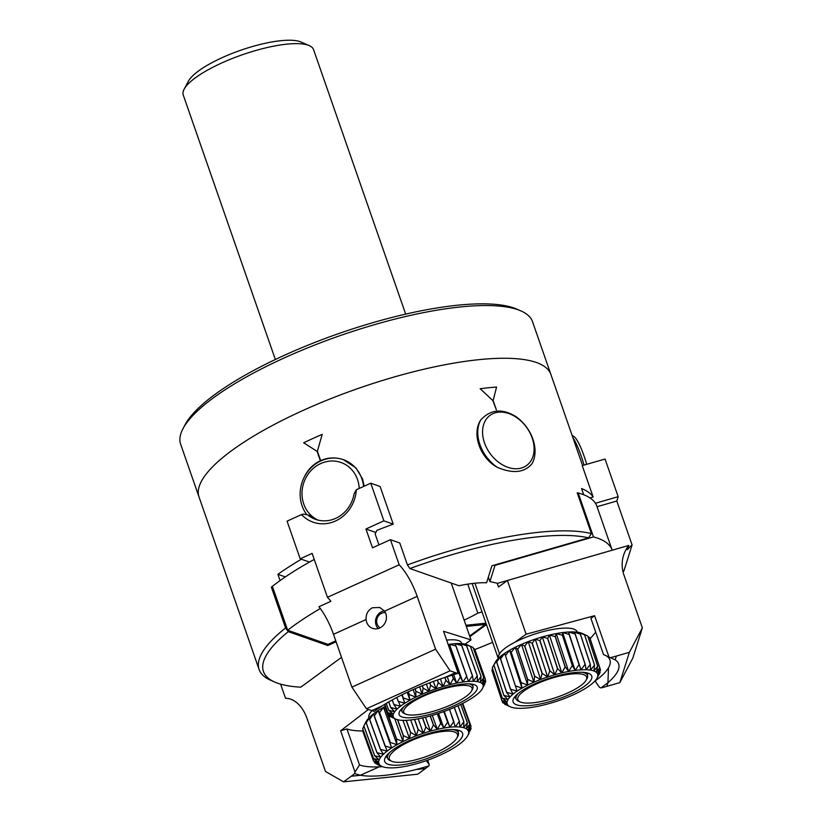 <?xml version="1.0" encoding="UTF-8"?>
<svg xmlns="http://www.w3.org/2000/svg" width="823" height="823" viewBox="0 0 823 823"><rect width="100%" height="100%" fill="white"/><g stroke="black" fill="none" stroke-linecap="round" stroke-linejoin="round"><path stroke-width="1.23" d="M469.655 635.984L485.416 624.451L466.322 626.416M485.416 624.451L485.004 623.278M320.332 608.547A186.296 50.11 160.8 0 0 287.68 630.243L272.382 586.315A186.296 50.11 -19.2 0 1 314.252 559.434M287.68 630.243L327.986 644.378L335.774 640.85M272.855 587.684L271.364 587.159A186.296 50.11 -19.2 0 1 272.392 586.346M363.581 486.465A34.494 31.48 -70.7 0 0 343.376 459.676L355.917 467.876L362.562 478.924L364.167 486.198M343.376 459.676L343.376 459.676A34.494 31.48 -70.7 0 0 343.325 459.656A34.494 31.48 109.3 0 0 313.748 465.365A34.494 31.48 109.3 0 0 304.109 477.433A34.494 31.48 -70.7 0 0 306.835 514.714M318.028 520.115A31.048 28.332 109.3 0 1 314.242 467.587A31.048 28.332 109.3 0 1 343.222 463.4A31.048 28.332 109.3 0 1 359.229 488.44M304.109 477.433C307.699 469.748 313.11 464.182 320.353 460.726L320.497 460.664C327.914 457.413 335.527 457.084 343.325 459.656M497.277 467.31C512.842 473.935 524.426 472.741 532.018 463.719A34.494 24.947 53.8 0 0 515.527 416.356C501.968 408.249 490.385 409.442 480.786 419.936A34.494 24.947 53.8 0 0 484.829 454.491A34.494 24.947 53.8 0 0 497.277 467.31C479.984 458.082 471.445 433.567 480.786 419.936M488.913 451.817A31.048 22.458 -126.2 0 1 503.337 412.251A31.048 22.458 -126.2 0 1 532.718 457.207A31.048 22.458 -126.2 0 1 488.913 451.817M586.706 464.337A31.048 5.874 -106.1 0 0 573.682 436.334L572.129 435.449M572.89 437.641A34.494 6.533 73.9 0 1 584.073 465.088M577.345 493.234L578.199 492.987A186.296 50.11 -19.2 0 1 596.87 506.176A186.296 50.11 -19.2 0 1 596.901 506.268M593.496 536.915L495.014 565.37L489.901 581.604L497.648 583.301L612.199 550.206A186.296 50.11 160.8 0 0 612.168 550.103A186.296 50.11 160.8 0 0 593.496 536.915L578.199 492.987M488.348 577.149L489.901 581.604M399.176 564.794A34.494 10.637 -114.4 0 1 417.189 596.356L435.583 649.182L351.894 687.133L333.5 634.307A34.494 10.637 65.6 0 0 318.943 606.705L330.897 601.284A34.494 10.637 65.6 0 0 327.441 597.323L399.176 564.794L390.441 539.693L399.772 542.964L407.426 564.928L409.895 568.549L458.956 585.75A68.998 18.559 -19.2 0 1 486.568 582.777L491.928 565.771L588.558 537.851A1284.24 1212.804 17.5 0 0 591.398 533.582L577.19 492.782A186.296 50.11 -19.2 0 1 578.096 493.018M183.045 428.567A186.296 50.11 -19.2 0 1 213.599 397.715A186.296 50.11 -19.2 0 1 378.755 323.449A186.296 50.11 -19.2 0 1 520.918 310.909L516.782 309.109A182.84 49.174 160.8 0 0 339.323 333.377A182.84 49.174 160.8 0 0 185.175 424.586L183.045 428.567A186.296 50.11 -19.2 0 0 180.649 444.225L199.012 496.938A186.296 50.11 -19.2 0 1 358.468 388.353A186.296 50.11 -19.2 0 1 550.875 374.414A186.296 50.11 160.8 0 0 421.613 369.774A186.296 50.11 160.8 0 0 231.952 450.428A186.296 50.11 160.8 0 0 199.012 496.938L259.111 669.531A186.296 50.11 160.8 0 0 270.716 680.302L274.851 682.113A182.84 49.174 -19.2 0 1 288.276 631.653A1284.24 395.925 -114.4 0 1 285.571 627.949A186.296 50.11 160.8 0 0 259.111 669.531M285.571 627.949L271.364 587.159M280.077 580.565L277.907 574.331A186.296 50.11 -19.2 0 1 301.383 559.229M320.353 460.726L317.092 451.364L320.497 460.664M303.656 442.784A186.296 50.11 -19.2 0 1 322.174 434.379L317.39 451.23L320.651 460.592L317.39 451.23L322.174 434.379A186.307 50.11 160.8 0 0 303.656 442.784L317.092 451.364M370.772 483.204L380.103 486.486L393.219 524.138L383.878 520.866L370.772 483.204L356.318 489.757L354.075 493.769A31.048 28.332 109.3 0 1 315.61 519.395A31.048 28.332 109.3 0 1 307.586 514.848L303.646 514.138L301.527 514.601A34.494 31.48 -70.7 0 0 335.475 521.01A34.494 31.48 -70.7 0 0 356.318 489.757M378.95 544.898L375.134 533.942L376.821 530.403A186.296 50.11 -19.2 0 1 393.219 524.138M591.398 533.582A186.296 50.11 160.8 0 0 407.426 564.928M583.702 494.757L581.542 488.553A186.296 50.11 -19.2 0 1 593.157 496.999L582.231 465.623L605.049 459.028L618.166 496.691L616.797 501.012L632.095 544.949L623.916 570.915A34.494 32.581 17.5 0 0 622.99 571.718M496.372 409.875L492.854 400.544L480.159 388.734A186.307 50.11 -19.2 0 1 496.578 387.036L493.121 400.513L496.382 409.875L492.854 400.534L480.169 388.734M482.041 611.911L477.844 613.125L467.752 584.145M477.844 613.125A68.998 18.559 -19.2 0 1 464.131 620.12M274.851 682.113A182.84 49.174 -19.2 0 0 300.796 687.164L341.524 657.351M465.921 625.254L485.961 623.186M285.314 576.923L277.907 574.331M589.978 497.925L593.157 496.999M486.434 624.534L469.892 636.652M336.093 641.775L327.821 645.52L288.276 631.653M327.821 645.52L327.348 644.152M409.895 568.549A182.84 49.174 -19.2 0 1 588.558 537.851M492.627 642.331A182.84 49.174 -19.2 0 1 474.83 649.553M309.263 45.615L300.992 42.014A62.095 16.707 160.8 0 0 240.728 50.254A62.095 16.707 160.8 0 0 188.374 81.23L184.136 89.193A68.998 18.559 -19.2 0 1 195.442 77.763A68.998 18.559 -19.2 0 1 256.611 50.265A68.998 18.559 -19.2 0 1 309.263 45.615A68.998 18.559 -19.2 0 1 313.563 49.606L405.677 314.119M520.918 310.909A186.296 50.11 -19.2 0 1 532.522 321.69L582.602 465.52M275.355 359.497L183.241 94.995A68.998 18.559 -19.2 0 1 184.136 89.193M368.951 717.872L368.951 717.872A41.397 11.656 -19.9 0 1 371.996 710.702M368.416 709.457L340.64 730.793L355.011 772.077L354.651 773.62L360.464 775.276A93.143 25.05 160.8 0 0 416.222 769.515L428.865 765.925L429.205 764.546L427.672 760.164M362.799 730.937C356.205 730.989 350.917 730.32 346.946 728.941L340.64 730.793M429.205 764.546L426.335 760.637M382.386 766.635A86.25 23.198 -19.2 0 1 379.228 766.841C370.823 767.242 364.25 766.614 359.486 764.948L346.946 728.941M359.486 764.948L355.011 772.077M280.612 684.15L285.55 698.326A34.494 21.943 84.1 0 1 307.092 718.644L325.496 771.47L343.582 781.85L351.277 776.223L360.464 775.276M379.228 766.841L360.402 775.256M416.222 769.515L425.419 768.569L417.724 774.196L343.582 781.85M354.651 773.62L351.277 776.223M425.419 768.569L428.865 765.925M390.092 752.088A37.601 10.586 160.1 0 0 387.612 758.292A37.601 10.586 160.1 0 0 390.225 760.647L391.882 761.337A36.222 10.195 -19.9 0 1 399.217 747.099A36.222 10.195 -19.9 0 1 436.756 732.419A36.222 10.195 -19.9 0 1 457.002 737.778A36.222 10.195 -19.9 0 1 426.89 756.337A36.222 10.195 -19.9 0 1 391.882 761.337M457.002 737.778L457.835 736.194A37.601 10.586 160.1 0 0 458.339 732.707A37.601 10.586 160.1 0 0 452.465 729.528M384.382 610.872A10.349 9.444 -70.7 0 0 376.193 617.785A10.349 9.444 -70.7 0 0 378.179 628.556M380.092 627.826A8.23 7.51 109.3 0 1 377.16 618.268A8.23 7.51 109.3 0 1 385.421 612.631M446.632 640.119A41.397 10.473 -19.5 0 1 461.538 642.948L461.785 643.637M351.894 687.133L366.441 708.757L371.77 710.63L382.139 705.928A93.143 25.05 160.8 0 1 445.089 677.38L457.794 673.409L457.927 672.566L443.556 631.282L471.023 639.903L465.108 644.131M372.377 607.775L379.742 607.477L384.578 611.139A11.038 10.071 109.3 0 1 384.29 624.163A11.038 10.071 109.3 0 1 372.603 628.371A11.038 10.071 109.3 0 1 366.112 619.513C365.854 614.123 367.943 610.213 372.377 607.775M471.023 639.903L451.22 583.044M382.139 705.928L374.146 711.381L371.77 710.63M445.089 677.38L455.458 672.679L450.13 670.817L435.583 649.182M366.441 708.757L450.13 670.817M457.794 673.409L455.458 672.679M301.527 514.601L287.073 521.154L300.189 558.817L312.143 553.395L327.441 597.323M390.441 539.693L372.5 547.82L365.947 528.994L383.878 520.866M307.586 514.848L312.329 516.515M375.833 532.46L365.947 528.994M309.489 562.068L300.189 558.817M471.672 690.764A36.222 9.166 -19.5 0 1 458.308 701.268A36.222 9.166 -19.5 0 1 405.77 714.148A36.222 9.166 -19.5 0 1 434.853 691.557A36.222 9.166 -19.5 0 1 471.672 690.764L472.515 689.149A37.601 9.516 160.5 0 0 472.916 686.372A37.601 9.516 160.5 0 0 468.709 683.841M403.702 706.895A37.601 9.516 160.5 0 0 402.036 711.514A37.601 9.516 160.5 0 0 404.103 713.418L405.77 714.148M577.335 632.187L577.262 631.961A41.397 11.265 -18.2 0 0 554.352 629.184A41.397 11.265 -18.2 0 0 514.869 642.249A41.397 11.265 161.8 0 0 500.302 652.649A41.397 11.265 -18.2 0 0 498.656 655.499L500.302 652.649M498.635 657.916A41.397 11.265 -18.2 0 1 498.594 657.793A41.397 11.265 -18.2 0 1 498.656 655.499L497.977 657.67L498.635 657.916M595.718 632.177L590.153 638.761M594.597 615.697L590.914 618.371L603.516 654.552L609.01 657.093L594.597 615.697L526.103 634.214L514.869 642.249M606.037 655.705A86.25 23.198 -19.2 0 1 609.936 659.964A86.25 23.198 -19.2 0 1 608.506 667.782C606.129 671.846 601.644 676.249 595.07 681.002L595.029 680.888M595.07 681.002L599.422 687.277L600.996 687.946L607.991 682.617A93.143 25.05 160.8 0 0 615.172 659.83L609.01 657.093M607.991 682.617L606.808 686.382L619.832 682.617L632.805 658.143L642.351 627.846L623.947 575.02A34.494 32.581 -162.5 0 1 623.587 555.247A34.494 32.581 -162.5 0 1 628.782 545.423L627.424 549.754A34.494 32.581 -162.5 0 1 632.095 544.949M472.155 583.528L497.977 657.67M499.335 653.339L474.922 583.219M608.506 667.782L607.93 682.668M615.172 659.83L616.355 656.075L629.379 652.32L619.832 682.617M600.996 687.946L606.808 686.382M616.355 656.075L610.429 657.68M642.351 627.846L629.379 652.32M497.195 583.198L498.522 586.994L507.4 580.493L526.103 634.214M597.066 506.721L616.797 501.012M595.44 503.254L618.166 496.691M507.4 580.493L628.782 545.423M518.428 693.285A37.601 10.236 161.8 0 0 516.083 698.871A37.601 10.236 161.8 0 0 516.196 699.169A37.601 10.236 161.8 0 0 518.449 701.145L520.085 701.896A36.222 9.866 -18.2 0 1 517.914 699.982A36.222 9.866 -18.2 0 1 553.57 677.668A36.222 9.866 -18.2 0 1 586.099 680.21A36.222 9.866 -18.2 0 1 555.299 697.77A36.222 9.866 -18.2 0 1 520.085 701.896M586.099 680.21L586.984 678.636A37.601 10.236 161.8 0 0 587.54 675.405A37.601 10.236 161.8 0 0 587.427 675.117A37.601 10.236 161.8 0 0 582.324 672.298M454.245 707.41L459.285 721.349L455.304 726.853L449.564 709.385M458.01 705.702L463.833 721.802L459.923 727.018L459.378 721.36L454.317 707.379M460.715 704.406L467.361 722.779L463.637 727.686L463.905 721.812L458.072 705.681M462.763 703.377L471.034 726.256L468.061 730.433L469.82 724.312L462.32 703.603L469.789 724.281L466.374 728.828L467.423 722.81L460.757 704.385M470.633 727.398L471.085 728.653L468.647 732.46L471.044 726.298A51.746 14.567 160.1 0 0 471.034 726.256M469.871 731.266L471.075 728.705A51.746 14.567 160.1 0 0 471.085 728.653M443.782 711.597L447.578 722.1L443.875 728.036A47.611 13.405 -19.9 0 1 449.914 727.193A47.611 13.405 -19.9 0 1 455.304 726.853A47.611 13.405 -19.9 0 1 459.923 727.018A47.611 13.405 -19.9 0 1 463.637 727.686A47.611 13.405 -19.9 0 1 466.374 728.828A47.611 13.405 -19.9 0 1 468.061 730.433A47.611 13.405 -19.9 0 1 468.647 732.46A47.611 13.405 -19.9 0 1 468.133 734.846A47.611 13.405 -19.9 0 1 467.783 735.587A47.611 13.405 -19.9 0 1 466.518 737.552A47.611 13.405 -19.9 0 1 463.853 740.484A47.611 13.405 -19.9 0 1 460.191 743.601A47.611 13.405 -19.9 0 1 455.633 746.8A47.611 13.405 -19.9 0 1 450.284 750.02A47.611 13.405 -19.9 0 1 444.286 753.168A47.611 13.405 -19.9 0 1 437.774 756.172A47.611 13.405 -19.9 0 1 430.923 758.971A47.611 13.405 -19.9 0 1 423.876 761.47A47.611 13.405 -19.9 0 1 416.839 763.631A47.611 13.405 -19.9 0 1 409.967 765.39A47.611 13.405 -19.9 0 1 403.424 766.707A47.611 13.405 -19.9 0 1 397.386 767.54A47.611 13.405 -19.9 0 1 391.995 767.88A47.611 13.405 -19.9 0 1 387.376 767.715A47.611 13.405 -19.9 0 1 383.662 767.057A47.611 13.405 -19.9 0 1 382.191 766.552L377.232 764.485A51.746 14.567 160.1 0 1 377.181 764.464L377.037 764.073M382.191 766.552A47.611 13.405 -19.9 0 1 380.926 765.904A47.611 13.405 -19.9 0 1 379.238 764.3A47.611 13.405 -19.9 0 1 378.652 762.273A47.611 13.405 -19.9 0 1 379.166 759.886A47.611 13.405 -19.9 0 1 380.782 757.191A47.611 13.405 -19.9 0 1 383.446 754.249A47.611 13.405 -19.9 0 1 387.108 751.142A47.611 13.405 -19.9 0 1 391.666 747.932L384.989 745.967L374.177 716.082L378.148 710.578L379.475 712.646L391.666 747.932L378.148 710.578A47.611 13.405 160.1 0 0 373.591 713.788L387.108 751.142L380.493 749.403L369.692 719.528L373.591 713.788A47.611 13.405 160.1 0 0 369.939 716.895L369.609 719.59L380.421 749.475L383.446 754.249L377.037 752.706L366.225 722.82L369.939 716.895A47.611 13.405 160.1 0 0 367.264 719.837L366.173 722.882L376.985 752.767L380.782 757.191L374.691 755.781L363.879 725.896L367.264 719.837A47.611 13.405 160.1 0 0 365.998 721.802L363.848 725.958L374.66 755.833L379.166 759.886L373.519 758.559L362.706 728.674A51.746 14.567 -19.9 0 0 362.696 728.725L373.508 758.611L378.652 762.273L373.549 760.966L362.737 731.081A51.746 14.567 -19.9 0 0 362.748 731.122L373.56 761.008L379.238 764.3L374.774 762.952A51.746 14.567 160.1 0 0 374.815 762.983L380.926 765.904L377.181 764.464M379.238 764.3L378.498 762.242M374.774 762.952L374.218 761.398M362.737 731.081L363.159 729.98M362.706 728.674L363.91 726.112M391.666 747.932A47.611 13.405 -19.9 0 1 397.015 744.722L390.39 742.469L379.578 712.584L383.497 707.369L385.658 709.179L396.47 739.064L397.015 744.722L383.497 707.369A47.611 13.405 160.1 0 0 378.148 710.578M397.499 719.703L403.28 735.7L403.013 741.574L396.583 738.992L386.069 708.716M397.015 744.722A47.611 13.405 -19.9 0 1 403.013 741.574L394.721 718.654M406.151 720.331L410.564 732.532L409.525 738.56L403.414 735.639L397.663 719.744M403.013 741.574A47.611 13.405 -19.9 0 1 409.525 738.56L402.941 720.362M414.453 719.456L418.135 729.641L416.376 735.772L410.708 732.48L406.305 720.32M409.525 738.56A47.611 13.405 -19.9 0 1 416.376 735.772L410.667 719.96M422.497 717.913L425.81 727.1L423.413 733.262L418.279 729.6L414.607 719.436M416.376 735.772A47.611 13.405 -19.9 0 1 423.413 733.262L418.187 718.808M430.162 715.989L433.402 724.96L430.46 731.102L425.954 727.059L422.641 717.882M423.413 733.262A47.611 13.405 -19.9 0 1 430.46 731.102L425.44 717.224M437.301 713.829L440.716 723.283L437.332 729.343L433.536 724.929L430.295 715.948M430.46 731.102A47.611 13.405 -19.9 0 1 437.332 729.343L432.281 715.382M437.332 729.343A47.611 13.405 -19.9 0 1 443.875 728.036L440.85 723.252L437.425 713.788M443.875 728.036L438.587 713.407M453.926 721.452A51.746 14.567 160.1 0 0 453.823 721.452L449.914 727.193L447.702 722.09A51.746 14.567 160.1 0 0 447.578 722.1M385.246 706.401A47.611 13.405 160.1 0 0 383.497 707.369M447.702 722.09L443.895 711.556M449.914 727.193L444.214 711.442M449.461 709.416L453.823 721.452M446.488 729.826A41.397 11.656 160.1 0 0 385.267 757.613A41.397 11.656 160.1 0 0 427.61 758.333A41.397 11.656 160.1 0 0 459.707 730.69A41.397 11.656 160.1 0 0 446.488 729.826M387.654 758.405A37.951 10.689 -19.9 0 1 386.841 757.17A37.951 10.689 -19.9 0 1 386.697 755.493M457.238 729.97A37.951 10.689 -19.9 0 1 458.205 731.349A37.951 10.689 -19.9 0 1 458.37 732.82M504.653 704.21A51.746 14.084 161.8 0 0 504.694 704.241L510.188 706.762A47.611 12.962 -18.2 0 1 508.573 705.795L504.448 703.583M502.647 702.575A51.746 14.084 161.8 0 0 502.678 702.605L508.573 705.795A47.611 12.962 -18.2 0 1 507.277 704.087L502.647 702.575L502.02 700.671M491.897 670.241A51.746 14.084 -18.2 0 0 491.907 670.282L501.845 700.558L507.277 704.087A47.611 12.962 -18.2 0 1 507.081 702.019L501.845 700.517L491.897 670.241L492.576 668.708M492.308 667.803A51.746 14.084 -18.2 0 0 492.288 667.844L502.236 698.12L507.081 702.019A47.611 12.962 -18.2 0 1 508.007 699.622L502.256 698.079L492.308 667.803L495.569 661.774L493.882 665.097L503.83 695.373L508.007 699.622A47.611 12.962 -18.2 0 1 510.023 696.968L503.871 695.322L493.923 665.046L497.586 659.12L496.639 662.104L506.587 692.38L510.023 696.968A47.611 12.962 -18.2 0 1 513.079 694.118L506.649 692.318L496.701 662.042L500.651 656.27L500.497 658.925L510.445 689.201L513.079 694.118A47.611 12.962 -18.2 0 1 517.111 691.145L510.517 689.149L500.579 658.863L504.684 653.297L517.111 691.145A47.611 12.962 -18.2 0 1 522.008 688.121L515.404 685.878L505.456 655.592L509.581 650.273L511.104 652.372L521.041 682.648L522.008 688.121L509.581 650.273A47.611 12.962 161.8 0 0 504.684 653.297A47.611 12.962 161.8 0 0 500.651 656.27A47.611 12.962 161.8 0 0 497.586 659.12A47.611 12.962 161.8 0 0 495.569 661.774A47.611 12.962 161.8 0 0 495.477 661.949A47.611 12.962 161.8 0 0 495.415 662.062M522.008 688.121A47.611 12.962 -18.2 0 1 527.666 685.117L521.154 682.586L511.217 652.31L515.229 647.269L517.585 649.141L527.533 679.428L527.666 685.117L515.229 647.269A47.611 12.962 161.8 0 0 509.581 650.273M527.666 685.117A47.611 12.962 -18.2 0 1 533.921 682.205L527.656 679.366L517.718 649.09L521.494 644.368L524.663 646.065L534.6 676.341L533.921 682.205L521.494 644.368A47.611 12.962 161.8 0 0 515.229 647.269M533.921 682.205A47.611 12.962 -18.2 0 1 540.639 679.469L534.734 676.29L524.786 646.014L528.212 641.621L532.131 643.205L542.079 673.481L540.639 679.469L528.212 641.621A47.611 12.962 161.8 0 0 521.494 644.368M540.639 679.469A47.611 12.962 -18.2 0 1 547.645 676.969L542.213 673.43L532.275 643.154L535.217 639.121L539.837 640.633L549.774 670.91L547.645 676.969L535.217 639.121A47.611 12.962 161.8 0 0 528.212 641.621M547.645 676.969A47.611 12.962 -18.2 0 1 554.764 674.757L549.918 670.868L539.981 640.592L542.336 636.909L547.573 638.411L557.51 668.698L554.764 674.757L542.336 636.909A47.611 12.962 161.8 0 0 535.217 639.121M554.764 674.757A47.611 12.962 -18.2 0 1 561.831 672.905L557.655 668.657L547.717 638.381L549.404 635.058L555.155 636.601L565.092 666.887L561.831 672.905L549.404 635.058A47.611 12.962 161.8 0 0 542.336 636.909M561.831 672.905A47.611 12.962 -18.2 0 1 568.662 671.445L565.226 666.856L555.288 636.58L556.235 633.597L562.387 635.243L572.335 665.529L568.662 671.445L556.235 633.597A47.611 12.962 161.8 0 0 549.404 635.058M568.662 671.445A47.611 12.962 -18.2 0 1 575.102 670.426L572.458 665.509L562.52 635.233L562.675 632.578L569.105 634.379L579.053 664.655L575.102 670.426L562.675 632.578A47.611 12.962 161.8 0 0 556.235 633.597M575.102 670.426A47.611 12.962 -18.2 0 1 580.976 669.85L568.549 632.013L575.133 634.008L585.081 664.284L580.976 669.85L568.549 632.013A47.611 12.962 161.8 0 0 562.675 632.578M580.976 669.85A47.611 12.962 -18.2 0 1 586.151 669.757L585.184 664.284L575.236 634.008L573.724 631.91L580.338 634.163L590.276 664.439L586.151 669.757A47.611 12.962 -18.2 0 1 590.492 670.138L590.369 664.449L580.421 634.173L578.065 632.29L584.567 634.821L594.515 665.097L590.492 670.138A47.611 12.962 -18.2 0 1 593.897 670.982L594.576 665.118L584.639 634.842L581.47 633.144L587.735 635.984L597.683 666.26L593.897 670.982A47.611 12.962 -18.2 0 1 596.284 672.278L597.724 666.291L587.787 636.014A51.746 14.084 -18.2 0 0 587.735 635.984M599.7 667.885L596.284 672.278A47.611 12.962 -18.2 0 1 597.591 673.975L599.73 667.926L589.782 637.65A51.746 14.084 -18.2 0 0 589.762 637.609L599.7 667.885A51.746 14.084 161.8 0 1 599.73 667.926M587.992 636.632L589.762 637.609M600.533 669.943L597.591 673.975A47.611 12.962 -18.2 0 1 597.786 676.053L600.533 669.984A51.746 14.084 161.8 0 0 600.533 669.943L590.41 639.543M600.142 672.37L597.786 676.053A47.611 12.962 -18.2 0 1 596.963 678.265A47.611 12.962 -18.2 0 1 596.86 678.44L600.121 672.422A51.746 14.084 161.8 0 0 600.142 672.37L599.864 671.517M596.86 678.44A47.611 12.962 -18.2 0 1 594.844 681.094A47.611 12.962 -18.2 0 1 591.778 683.944A47.611 12.962 -18.2 0 1 587.745 686.917A47.611 12.962 -18.2 0 1 582.849 689.941A47.611 12.962 -18.2 0 1 577.201 692.945A47.611 12.962 -18.2 0 1 570.936 695.857A47.611 12.962 -18.2 0 1 564.228 698.593A47.611 12.962 -18.2 0 1 557.222 701.103A47.611 12.962 -18.2 0 1 550.093 703.305A47.611 12.962 -18.2 0 1 543.026 705.167A47.611 12.962 -18.2 0 1 536.195 706.618A47.611 12.962 -18.2 0 1 529.765 707.646A47.611 12.962 -18.2 0 1 523.881 708.212A47.611 12.962 -18.2 0 1 518.716 708.305A47.611 12.962 -18.2 0 1 514.365 707.924A47.611 12.962 -18.2 0 1 510.96 707.08A47.611 12.962 -18.2 0 1 510.188 706.762M584.886 634.667L582.242 633.453A47.611 12.962 161.8 0 0 581.47 633.144A47.611 12.962 161.8 0 0 578.065 632.29A47.611 12.962 161.8 0 0 573.724 631.91A47.611 12.962 161.8 0 0 568.549 632.013M568.528 694.972A41.397 11.265 161.8 0 0 589.165 673.615A41.397 11.265 161.8 0 0 548.91 678.327A41.397 11.265 161.8 0 0 513.706 698.398A41.397 11.265 161.8 0 0 527.78 705.702A41.397 11.265 161.8 0 0 568.528 694.972M587.54 675.405L586.686 672.823A37.951 10.329 -18.2 0 1 587.447 674.037A37.951 10.329 -18.2 0 1 587.55 675.467M516.103 698.933A37.951 10.329 -18.2 0 1 515.342 697.719A37.951 10.329 -18.2 0 1 515.239 696.289L516.083 698.871M388.703 701.926L390.709 707.574L394.69 711.782L388.713 710.28L386.265 703.367M392.221 699.941L393.857 704.55L397.077 709.117L390.75 707.513L388.754 701.896M396.707 697.513L400.482 706.247L393.919 704.498L392.293 699.9M402.066 694.777L404.813 703.243L398.147 701.289L396.799 697.472M388.713 710.28A51.746 13.096 160.5 0 0 388.693 710.331L393.363 714.179L387.859 712.718L384.855 704.231L387.859 712.759L393.147 716.247A47.611 12.047 -19.5 0 1 393.363 714.179A47.611 12.047 -19.5 0 1 394.69 711.782A47.611 12.047 -19.5 0 1 397.077 709.117A47.611 12.047 -19.5 0 1 400.482 706.247A47.611 12.047 -19.5 0 1 404.813 703.243L401.85 694.879M408.198 691.834L409.967 700.178L403.332 697.976L402.169 694.725M404.813 703.243A47.611 12.047 -19.5 0 1 409.967 700.178L407.179 692.308M414.946 688.8L415.882 691.433L415.821 697.122L409.329 694.643L408.311 691.783M409.967 700.178A47.611 12.047 -19.5 0 1 415.821 697.122L413.146 689.592M422.168 685.765L423.063 688.295L422.209 694.17L416.006 691.371L415.08 688.738M415.821 697.122A47.611 12.047 -19.5 0 1 422.209 694.17L419.607 686.814M429.678 682.812L430.594 685.374L428.999 691.371L423.197 688.244L422.302 685.703M422.209 694.17A47.611 12.047 -19.5 0 1 428.999 691.371L426.407 684.067M437.301 680.024L438.268 682.74L436.015 688.81L430.727 685.322L429.822 682.761M428.999 691.371A47.611 12.047 -19.5 0 1 436.015 688.81L433.392 681.423M444.842 677.463L445.901 680.456L443.083 686.547L438.402 682.699L437.435 679.973M436.015 688.81A47.611 12.047 -19.5 0 1 443.083 686.547L440.387 678.954M452.094 675.127L453.319 678.584L450.027 684.633L446.035 680.426L444.976 677.422M443.083 686.547A47.611 12.047 -19.5 0 1 450.027 684.633L447.208 676.691M448.957 646.796L449.615 646.971L460.324 677.175L456.672 683.121L453.452 678.553L452.218 675.086M450.027 684.633A47.611 12.047 -19.5 0 1 456.672 683.121L453.668 674.644M456.672 683.121A47.611 12.047 -19.5 0 1 462.865 682.041L460.448 677.144L449.739 646.95L449.481 644.296L456.045 646.045L466.754 676.239L462.865 682.041L449.481 644.296A47.611 12.047 160.5 0 0 448.154 644.491M462.865 682.041A47.611 12.047 -19.5 0 1 468.452 681.423L455.068 643.679L461.734 645.623L472.443 675.827L468.452 681.423A47.611 12.047 -19.5 0 1 473.297 681.29L472.546 675.827L461.826 645.623L459.903 643.545L466.548 645.736L477.258 675.93L473.297 681.29A47.611 12.047 -19.5 0 1 477.268 681.629L477.34 675.94L466.631 645.746L463.884 643.884L470.365 646.364L481.074 676.557L477.268 681.629A47.611 12.047 -19.5 0 1 480.282 682.442L481.136 676.578L470.427 646.374L467.011 644.748A47.611 12.047 160.5 0 0 466.888 644.697L473.091 647.495L483.801 677.689L480.282 682.442A47.611 12.047 -19.5 0 1 482.257 683.718L483.842 677.72L473.132 647.516A51.746 13.096 -19.5 0 0 473.091 647.495M485.375 679.294L482.257 683.718A47.611 12.047 -19.5 0 1 483.142 685.405L485.395 679.335L474.686 649.131A51.746 13.096 -19.5 0 0 474.665 649.1L485.375 679.294A51.746 13.096 160.5 0 1 485.395 679.335M473.451 648.431L474.665 649.1M485.745 681.341L483.142 685.405A47.611 12.047 -19.5 0 1 482.926 687.472L485.745 681.382A51.746 13.096 160.5 0 0 485.745 681.341L485.21 679.829M484.809 683.46L482.504 688.429A47.611 12.047 -19.5 0 1 481.599 689.869A47.611 12.047 -19.5 0 1 479.202 692.544A47.611 12.047 -19.5 0 1 475.797 695.414A47.611 12.047 -19.5 0 1 471.466 698.418A47.611 12.047 -19.5 0 1 466.312 701.484A47.611 12.047 -19.5 0 1 460.469 704.529A47.611 12.047 -19.5 0 1 454.07 707.482A47.611 12.047 -19.5 0 1 447.29 710.28A47.611 12.047 -19.5 0 1 440.274 712.841A47.611 12.047 -19.5 0 1 433.207 715.105A47.611 12.047 -19.5 0 1 426.263 717.018A47.611 12.047 -19.5 0 1 419.617 718.53A47.611 12.047 -19.5 0 1 413.413 719.611A47.611 12.047 -19.5 0 1 407.827 720.228A47.611 12.047 -19.5 0 1 402.992 720.362A47.611 12.047 -19.5 0 1 399.011 720.022A47.611 12.047 -19.5 0 1 396.007 719.209A47.611 12.047 -19.5 0 1 395.884 719.158A47.611 12.047 -19.5 0 1 394.032 717.944L389.763 716.391L389.444 715.475M484.922 683.779L482.926 687.472A47.611 12.047 -19.5 0 1 482.504 688.429M389.763 716.391A51.746 13.096 160.5 0 0 389.804 716.411L396.007 719.209M388.219 714.775A51.746 13.096 160.5 0 0 388.23 714.806L394.032 717.944A47.611 12.047 -19.5 0 1 393.147 716.247L388.219 714.775L384.547 704.416M466.888 644.697A47.611 12.047 160.5 0 0 463.884 643.884A47.611 12.047 160.5 0 0 459.903 643.545A47.611 12.047 160.5 0 0 455.068 643.679A47.611 12.047 160.5 0 0 449.481 644.296M386.234 703.387L388.693 710.331M399.206 712.44A41.397 10.473 160.5 0 0 442.918 710.239A41.397 10.473 160.5 0 0 474.892 684.89A41.397 10.473 160.5 0 0 434.637 690.96A41.397 10.473 160.5 0 0 399.567 711.607A41.397 10.473 160.5 0 0 399.206 712.44M402.015 711.473A37.951 9.598 -19.5 0 1 401.264 710.372A37.951 9.598 -19.5 0 1 401.12 709.405M472.299 684.16A37.951 9.598 -19.5 0 1 472.793 684.993A37.951 9.598 -19.5 0 1 472.896 686.331M366.112 619.513L333.5 634.307M417.189 596.356L384.578 611.139M596.87 506.176L612.168 550.103M458.339 732.707L457.393 730.114M387.612 758.292L386.676 755.699M472.916 686.372L472.114 684.129M402.036 711.514L401.243 709.272M467.783 735.587L469.141 732.984"/></g></svg>
